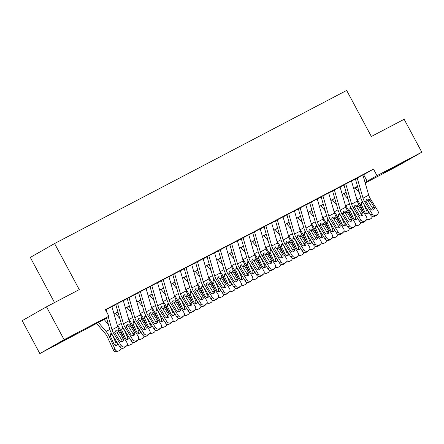 <?xml version="1.0" encoding="UTF-8"?>
<svg xmlns="http://www.w3.org/2000/svg" width="444" height="444" viewBox="0 0 444 444"><rect width="100%" height="100%" fill="white"/><g stroke="black" fill="none" stroke-linecap="round" stroke-linejoin="round"><path stroke-width="0.67" d="M71.928 335.936L77.073 333.355L71.989 336.269L56.543 344.366L71.928 335.936M399.95 163.969L405.095 161.388L400.011 164.302L384.565 172.4L399.95 163.969M54.523 302.586L30.309 257.426L54.579 243.551L346.664 90.426L371.356 136.48L404.162 119.286L421.8 152.181L397.524 166.056L365.212 183M357.703 186.935L355.367 188.162M106.577 318.12L39.838 353.574L64.114 339.699L108.897 316.222L99.056 321.85L106.521 317.932M64.114 339.699L46.476 306.804L22.2 320.679L39.838 353.574M111.866 306.499L105.467 309.829M123.271 300.516L115.518 304.628M134.682 294.533L126.923 298.646M146.093 288.556L138.334 292.663M157.503 282.573L149.745 286.685M168.909 276.59L161.155 280.702M180.32 270.607L172.561 274.719M191.73 264.63L183.971 268.737M203.141 258.647L195.382 262.759M214.546 252.664L206.793 256.776M225.957 246.681L218.198 250.793M237.368 240.704L229.609 244.811M248.779 234.721L241.02 238.833M260.184 228.738L252.431 232.85M271.595 222.76L263.836 226.867M283.006 216.777L275.247 220.884M294.416 210.795L286.658 214.907M305.822 204.812L298.068 208.924M317.232 198.834L309.474 202.941M328.643 192.851L320.884 196.958M340.054 186.869L332.295 190.981M351.459 180.886L343.706 184.998M362.926 175.086L373.487 169.081L105.367 309.646L108.897 316.222M111.916 306.676L115.817 304.634M123.327 300.693L127.228 298.651M134.732 294.716L138.633 292.668M146.143 288.733L150.044 286.685M157.553 282.75L161.455 280.708M168.964 276.767L172.866 274.725M180.375 270.79L184.271 268.742M191.78 264.807L195.682 262.759M203.191 258.824L207.093 256.782M214.602 252.841L218.504 250.799M226.013 246.864L229.909 244.816M237.418 240.881L241.32 238.833M248.829 234.898L252.73 232.856M260.24 228.915L264.141 226.873M271.65 222.938L275.546 220.89M283.056 216.955L286.957 214.913M294.466 210.972L298.368 208.93M305.877 204.995L309.779 202.947M317.288 199.012L321.184 196.964M328.693 193.029L332.595 190.987M340.104 187.046L344.006 185.004M351.515 181.069L355.416 179.021M362.87 174.908L355.111 179.015M46.476 306.804L79.276 289.605L54.579 243.551M373.487 169.081L377.017 175.658L421.8 152.181M365.04 182.406L377.017 175.658M114.03 313.997L117.932 311.954M125.441 308.014L129.343 305.971M136.852 302.037L140.748 299.989M148.257 296.054L152.159 294.006M159.668 290.071L163.57 288.028M171.079 284.088L174.98 282.045M182.49 278.111L186.386 276.063M193.895 272.128L197.796 270.08M205.306 266.145L209.207 264.102M216.716 260.162L220.618 258.119M228.127 254.184L232.023 252.137M239.532 248.202L243.434 246.154M250.943 242.219L254.845 240.176M262.354 236.236L266.256 234.193M273.765 230.258L277.661 228.21M285.17 224.276L289.072 222.233M296.581 218.293L300.483 216.25M307.992 212.315L311.893 210.267M319.403 206.332L323.299 204.284M330.808 200.349L334.709 198.307M342.219 194.367L346.12 192.324M353.629 188.389L357.531 186.341M357.587 186.53L353.685 188.578M346.176 192.513L342.274 194.555M334.765 198.496L330.863 200.538M323.354 204.473L319.452 206.521M311.949 210.456L308.047 212.504M300.538 216.439L296.636 218.481M289.127 222.422L285.226 224.464M277.716 228.399L273.815 230.447M266.311 234.382L262.41 236.43M254.9 240.365L250.999 242.407M243.49 246.348L239.588 248.39M232.079 252.325L228.177 254.373M220.674 258.308L216.772 260.351M209.263 264.291L205.361 266.333M197.852 270.268L193.95 272.316M186.441 276.251L182.54 278.299M175.03 282.234L171.134 284.277M163.625 288.217L159.723 290.259M152.214 294.194L148.313 296.242M140.804 300.177L136.902 302.225M129.393 306.16L125.497 308.203M117.987 312.143L114.086 314.186M355.294 188.078L357.642 186.735M363.647 174.703L367.177 181.285M362.865 174.875A5.228 2.642 62.3 0 1 362.898 174.986L368.72 195.16A7.465 3.774 -117.7 0 0 370.313 198.696L377.861 210.845A2.986 2.547 46.3 0 1 377.639 214.202A2.986 2.547 46.3 0 1 377.145 214.557L374.597 216.494L377.145 214.557M355.372 178.882L360.817 197.724A11.2 5.667 -117.7 0 0 363.198 203.03L370.751 215.179L372.155 213.836A2.986 2.547 46.3 0 0 376.001 215.157M357.159 177.866A5.228 2.642 62.3 0 1 357.192 177.977L363.02 198.152A7.465 3.774 -117.7 0 0 364.607 201.687L372.155 213.836M372.938 210.001A2.392 2.042 46.3 0 0 372.61 208.192L367.843 200.594L366.167 199.639M374.597 216.494A2.986 2.547 -133.7 0 1 370.751 215.179M377.639 214.202L376.235 215.54A2.986 2.547 -133.7 0 1 375.735 215.901M366.822 199.056L369.081 199.339L369.863 200.172L374.02 206.849A2.392 2.042 -133.7 0 1 373.842 209.535A2.392 2.042 -133.7 0 1 373.443 209.823A2.392 2.042 -133.7 0 1 370.368 208.763L365.834 201.043L366.916 199.012M356.876 199.622L357.076 199.861A11.2 5.667 62.3 0 1 360.167 204.762L363.542 212.143M355.089 187.84L359.435 192.94M368.803 212.049A2.392 2.048 -105.6 0 1 367.749 213.614A2.392 2.048 -105.6 0 1 367.404 213.753A2.392 2.048 -105.6 0 1 364.935 212.41L361.227 204.207L361.932 201.648M372.144 216.45A2.986 2.564 74.4 0 1 370.79 218.726L369.652 219.325A2.986 2.564 74.4 0 1 369.219 219.497L367.371 220.013A2.986 2.564 -105.6 0 1 366.35 220.058M366.905 218.881A2.986 2.564 74.4 0 0 369.219 219.497M366.405 213.742A2.392 2.048 74.4 0 0 366.738 211.011L367.948 210.672M363.625 203.713L366.738 211.011M363.458 203.829L362.798 202.93L361.311 202.42M351.454 180.858A5.228 2.642 62.3 0 1 351.487 180.969L357.315 201.138A7.465 3.774 -117.7 0 0 358.902 204.678L366.45 216.822A2.986 2.547 46.3 0 1 366.233 220.18A2.986 2.547 46.3 0 1 365.734 220.54L363.186 222.477L365.734 220.54M343.967 184.859L349.406 203.707A11.2 5.667 -117.7 0 0 351.792 209.013L359.34 221.156L360.744 219.813A2.986 2.547 46.3 0 0 364.591 221.134M345.748 183.849A5.228 2.642 62.3 0 1 345.782 183.96L351.609 204.129A7.465 3.774 -117.7 0 0 353.196 207.67L360.744 219.813M361.533 215.978A2.392 2.042 46.3 0 0 361.2 214.174L356.438 206.577L354.756 205.622M363.186 222.477A2.986 2.547 -133.7 0 1 359.34 221.156M366.233 220.18L364.824 221.523A2.986 2.547 -133.7 0 1 364.33 221.878M355.411 205.039L357.67 205.322L358.458 206.149L362.609 212.831A2.392 2.042 -133.7 0 1 362.432 215.518A2.392 2.042 -133.7 0 1 362.032 215.801A2.392 2.042 -133.7 0 1 358.957 214.746L354.423 207.026L355.505 204.995M340.043 186.841A5.228 2.642 62.3 0 1 340.076 186.952L345.904 207.12A7.465 3.774 -117.7 0 0 347.491 210.661L355.039 222.805A2.986 2.547 46.3 0 1 354.823 226.163A2.986 2.547 46.3 0 1 354.323 226.518L351.776 228.46L354.323 226.518M332.556 190.842L338.001 209.685A11.2 5.667 -117.7 0 0 340.382 214.99L347.93 227.139L349.339 225.796A2.986 2.547 46.3 0 0 353.185 227.117M334.338 189.832A5.228 2.642 62.3 0 1 334.371 189.943L340.198 210.112A7.465 3.774 -117.7 0 0 341.786 213.647L349.339 225.796M350.122 221.961A2.392 2.042 46.3 0 0 349.794 220.157L345.027 212.559L343.345 211.605M351.776 228.46A2.986 2.547 -133.7 0 1 347.93 227.139M354.823 226.163L353.418 227.506A2.986 2.547 -133.7 0 1 352.919 227.861M344 211.022L346.264 211.305L347.047 212.132L351.198 218.814A2.392 2.042 -133.7 0 1 351.021 221.501A2.392 2.042 -133.7 0 1 350.627 221.784A2.392 2.042 -133.7 0 1 347.547 220.729L343.018 213.003L344.1 210.972M328.632 192.818A5.228 2.642 62.3 0 1 328.665 192.935L334.493 213.103A7.465 3.774 -117.7 0 0 336.08 216.639L343.634 228.788A2.986 2.547 46.3 0 1 343.412 232.145A2.986 2.547 46.3 0 1 342.912 232.501L340.365 234.443L342.912 232.501M321.145 196.825L326.59 215.667A11.2 5.667 -117.7 0 0 328.971 220.973L336.519 233.122L337.928 231.779A2.986 2.547 46.3 0 0 341.775 233.1M322.927 195.81A5.228 2.642 62.3 0 1 322.96 195.921L328.788 216.095A7.465 3.774 -117.7 0 0 330.375 219.63L337.928 231.779M338.711 227.944A2.392 2.042 46.3 0 0 338.384 226.14L333.616 218.537L331.94 217.588M340.365 234.443A2.986 2.547 -133.7 0 1 336.519 233.122M343.412 232.145L342.008 233.489A2.986 2.547 -133.7 0 1 341.508 233.844M332.595 217.005L334.854 217.283L335.636 218.115L339.788 224.797A2.392 2.042 -133.7 0 1 339.616 227.478A2.392 2.042 -133.7 0 1 339.216 227.766A2.392 2.042 -133.7 0 1 336.136 226.712L331.607 218.986L332.689 216.955M317.227 198.801A5.228 2.642 62.3 0 1 317.26 198.912L323.082 219.086A7.465 3.774 -117.7 0 0 324.675 222.622L332.223 234.771A2.986 2.547 46.3 0 1 332.001 238.123A2.986 2.547 46.3 0 1 331.507 238.484L328.96 240.42L331.507 238.484M309.734 202.808L315.179 221.65A11.2 5.667 -117.7 0 0 317.56 226.956L325.113 239.1L326.518 237.762A2.986 2.547 46.3 0 0 330.364 239.083M311.522 201.792A5.228 2.642 62.3 0 1 311.555 201.903L317.382 222.078A7.465 3.774 -117.7 0 0 318.97 225.613L326.518 237.762M327.3 233.927A2.392 2.042 46.3 0 0 326.973 232.118L322.205 224.52L320.529 223.565M328.96 240.42A2.986 2.547 -133.7 0 1 325.113 239.1M332.001 238.123L330.597 239.466A2.986 2.547 -133.7 0 1 330.097 239.827M321.184 222.982L323.443 223.265L324.225 224.098L328.377 230.775A2.392 2.042 -133.7 0 1 328.205 233.461A2.392 2.042 -133.7 0 1 327.805 233.749A2.392 2.042 -133.7 0 1 324.731 232.689L320.196 224.969L321.278 222.938M345.465 205.6L345.671 205.844A11.2 5.667 62.3 0 1 348.762 210.745L352.131 218.126M343.678 193.817L348.024 198.923M357.398 218.032A2.392 2.048 -105.6 0 1 356.338 219.597A2.392 2.048 -105.6 0 1 355.994 219.736A2.392 2.048 -105.6 0 1 353.524 218.387L349.817 210.19L350.521 207.631M360.733 222.427A2.986 2.564 74.4 0 1 359.379 224.708L358.241 225.308A2.986 2.564 74.4 0 1 357.809 225.474L355.96 225.996A2.986 2.564 -105.6 0 1 354.945 226.035M355.494 224.858A2.986 2.564 74.4 0 0 357.809 225.474M354.995 219.725A2.392 2.048 74.4 0 0 355.328 216.994L356.543 216.655M352.214 209.696L355.328 216.994M352.048 209.812L351.387 208.913L349.9 208.403M334.055 211.583L334.26 211.821A11.2 5.667 62.3 0 1 337.351 216.722L340.72 224.109M332.273 199.8L336.619 204.9M345.987 224.009A2.392 2.048 -105.6 0 1 344.933 225.58A2.392 2.048 -105.6 0 1 344.588 225.713A2.392 2.048 -105.6 0 1 342.119 224.37L338.411 216.167L339.116 213.614M349.328 228.41A2.986 2.564 74.4 0 1 347.974 230.691L346.831 231.285A2.986 2.564 74.4 0 1 346.403 231.457L344.555 231.973A2.986 2.564 -105.6 0 1 343.534 232.018M344.083 230.841A2.986 2.564 74.4 0 0 346.403 231.457M343.589 225.707A2.392 2.048 74.4 0 0 343.917 222.977L345.132 222.633M340.803 215.679L343.917 222.977M340.637 215.795L339.976 214.896L338.489 214.385M322.644 217.566L322.849 217.804A11.2 5.667 62.3 0 1 325.94 222.705L329.315 230.086M320.862 205.783L325.208 210.883M334.576 229.992A2.392 2.048 -105.6 0 1 333.522 231.557A2.392 2.048 -105.6 0 1 333.178 231.696A2.392 2.048 -105.6 0 1 330.708 230.353L327 222.15L327.705 219.597M337.917 234.393A2.986 2.564 74.4 0 1 336.563 236.669L335.42 237.268A2.986 2.564 74.4 0 1 334.992 237.44L333.144 237.956A2.986 2.564 -105.6 0 1 332.123 238.001M332.673 236.824A2.986 2.564 74.4 0 0 334.992 237.44M332.179 231.685A2.392 2.048 74.4 0 0 332.512 228.954L333.721 228.616M329.398 221.656L332.512 228.954M329.232 221.778L328.571 220.879L327.084 220.363M311.238 223.543L311.438 223.787A11.2 5.667 62.3 0 1 314.53 228.688L317.904 236.069M309.451 211.766L313.797 216.866M323.165 235.975A2.392 2.048 -105.6 0 1 322.111 237.54A2.392 2.048 -105.6 0 1 321.767 237.679A2.392 2.048 -105.6 0 1 319.297 236.336L315.59 228.133L316.295 225.574M326.507 240.371A2.986 2.564 74.4 0 1 325.152 242.652L324.015 243.251A2.986 2.564 74.4 0 1 323.582 243.423L321.734 243.939A2.986 2.564 -105.6 0 1 320.712 243.984M321.267 242.801A2.986 2.564 74.4 0 0 323.582 243.423M320.768 237.668A2.392 2.048 74.4 0 0 321.101 234.937L322.311 234.599M317.987 227.639L321.101 234.937M317.821 227.755L317.16 226.856L315.673 226.346M305.816 204.784A5.228 2.642 62.3 0 1 305.849 204.895L311.677 225.064A7.465 3.774 -117.7 0 0 313.264 228.605L320.812 240.748A2.986 2.547 46.3 0 1 320.596 244.106A2.986 2.547 46.3 0 1 320.096 244.466L317.549 246.403L320.096 244.466M298.329 208.785L303.768 227.633A11.2 5.667 -117.7 0 0 306.155 232.939L313.703 245.082L315.107 243.739A2.986 2.547 46.3 0 0 318.953 245.06M300.111 207.775A5.228 2.642 62.3 0 1 300.144 207.886L305.971 228.055A7.465 3.774 -117.7 0 0 307.559 231.596L315.107 243.739M315.895 239.904A2.392 2.042 46.3 0 0 315.562 238.101L310.8 230.503L309.118 229.548M317.549 246.403A2.986 2.547 -133.7 0 1 313.703 245.082M320.596 244.106L319.186 245.449A2.986 2.547 -133.7 0 1 318.692 245.804M309.773 228.965L312.032 229.248L312.815 230.075L316.972 236.757A2.392 2.042 -133.7 0 1 316.794 239.444A2.392 2.042 -133.7 0 1 316.394 239.727A2.392 2.042 -133.7 0 1 313.32 238.672L308.785 230.952L309.868 228.921M299.828 229.526L300.033 229.77A11.2 5.667 62.3 0 1 303.124 234.671L306.493 242.052M298.041 217.743L302.386 222.849M311.76 241.952A2.392 2.048 -105.6 0 1 310.7 243.523A2.392 2.048 -105.6 0 1 310.356 243.662A2.392 2.048 -105.6 0 1 307.886 242.313L304.179 234.116L304.884 231.557M315.096 246.353A2.986 2.564 74.4 0 1 313.742 248.634L312.604 249.234A2.986 2.564 74.4 0 1 312.171 249.4L310.323 249.922A2.986 2.564 -105.6 0 1 309.307 249.961M309.856 248.784A2.986 2.564 74.4 0 0 312.171 249.4M309.357 243.651A2.392 2.048 74.4 0 0 309.69 240.92L310.905 240.581M306.576 233.622L309.69 240.92M306.41 233.738L305.75 232.839L304.262 232.329M294.405 210.767A5.228 2.642 62.3 0 1 294.439 210.878L300.266 231.047A7.465 3.774 -117.7 0 0 301.853 234.587L309.401 246.731A2.986 2.547 46.3 0 1 309.185 250.089A2.986 2.547 46.3 0 1 308.685 250.444L306.138 252.386L308.685 250.444M286.918 214.768L292.363 233.611A11.2 5.667 -117.7 0 0 294.744 238.916L302.292 251.065L303.702 249.722A2.986 2.547 46.3 0 0 307.548 251.043M288.7 213.758A5.228 2.642 62.3 0 1 288.733 213.869L294.561 234.038A7.465 3.774 -117.7 0 0 296.148 237.573L303.702 249.722M304.484 245.887A2.392 2.042 46.3 0 0 304.157 244.083L299.389 236.48L297.708 235.531M306.138 252.386A2.986 2.547 -133.7 0 1 302.292 251.065M309.185 250.089L307.781 251.432A2.986 2.547 -133.7 0 1 307.281 251.787M298.362 234.948L300.627 235.231L301.409 236.058L305.561 242.74A2.392 2.042 -133.7 0 1 305.383 245.427A2.392 2.042 -133.7 0 1 304.989 245.71A2.392 2.042 -133.7 0 1 301.909 244.655L297.38 236.93L298.462 234.898M288.417 235.509L288.622 235.747A11.2 5.667 62.3 0 1 291.714 240.648L295.082 248.035M286.635 223.726L290.981 228.827M300.349 247.935A2.392 2.048 -105.6 0 1 299.295 249.506A2.392 2.048 -105.6 0 1 298.951 249.639A2.392 2.048 -105.6 0 1 296.481 248.296L292.774 240.093L293.478 237.54M303.69 252.336A2.986 2.564 74.4 0 1 302.336 254.617L301.193 255.211A2.986 2.564 74.4 0 1 300.766 255.383L298.912 255.899A2.986 2.564 -105.6 0 1 297.896 255.944M298.446 254.767A2.986 2.564 74.4 0 0 300.766 255.383M297.952 249.633A2.392 2.048 74.4 0 0 298.279 246.903L299.495 246.559M295.166 239.605L298.279 246.903M294.999 239.721L294.339 238.822L292.851 238.311M282.995 216.744A5.228 2.642 62.3 0 1 283.028 216.855L288.855 237.029A7.465 3.774 -117.7 0 0 290.443 240.565L297.996 252.714A2.986 2.547 46.3 0 1 297.774 256.071A2.986 2.547 46.3 0 1 297.275 256.427L294.727 258.369L297.275 256.427M275.508 220.751L280.952 239.594A11.2 5.667 -117.7 0 0 283.333 244.899L290.881 257.048L292.291 255.705A2.986 2.547 46.3 0 0 296.137 257.026M277.289 219.736A5.228 2.642 62.3 0 1 277.322 219.847L283.15 240.021A7.465 3.774 -117.7 0 0 284.737 243.556L292.291 255.705M293.073 251.87A2.392 2.042 46.3 0 0 292.746 250.061L287.978 242.463L286.302 241.514M294.727 258.369A2.986 2.547 -133.7 0 1 290.881 257.048M297.774 256.071L296.37 257.415A2.986 2.547 -133.7 0 1 295.871 257.77M286.957 240.931L289.216 241.209L289.999 242.041L294.15 248.723A2.392 2.042 -133.7 0 1 293.978 251.404A2.392 2.042 -133.7 0 1 293.578 251.693A2.392 2.042 -133.7 0 1 290.498 250.632L285.969 242.912L287.052 240.881M277.006 241.492L277.211 241.73A11.2 5.667 62.3 0 1 280.303 246.631L283.677 254.012M275.225 229.709L279.57 234.809M288.939 253.918A2.392 2.048 -105.6 0 1 287.884 255.483A2.392 2.048 -105.6 0 1 287.54 255.622A2.392 2.048 -105.6 0 1 285.07 254.279L281.363 246.076L282.068 243.523M292.28 258.319A2.986 2.564 74.4 0 1 290.925 260.595L289.782 261.194A2.986 2.564 74.4 0 1 289.355 261.366L287.507 261.882A2.986 2.564 -105.6 0 1 286.485 261.927M287.035 260.75A2.986 2.564 74.4 0 0 289.355 261.366M286.541 255.611A2.392 2.048 74.4 0 0 286.874 252.88L288.084 252.542M283.76 245.582L286.874 252.88M283.594 245.704L282.933 244.805L281.446 244.289M271.589 222.727A5.228 2.642 62.3 0 1 271.623 222.838L277.445 243.012A7.465 3.774 -117.7 0 0 279.037 246.548L286.585 258.697A2.986 2.547 46.3 0 1 286.363 262.049A2.986 2.547 46.3 0 1 285.869 262.41L283.322 264.347L285.869 262.41M264.097 226.729L269.541 245.576A11.2 5.667 -117.7 0 0 271.922 250.882L279.476 263.026L280.88 261.688A2.986 2.547 46.3 0 0 284.726 263.009M265.884 225.719A5.228 2.642 62.3 0 1 265.917 225.829L271.739 246.004A7.465 3.774 -117.7 0 0 273.332 249.539L280.88 261.688M281.663 257.847A2.392 2.042 46.3 0 0 281.335 256.044L276.84 248.807L274.892 247.491M283.322 264.347A2.986 2.547 -133.7 0 1 279.476 263.026M286.363 262.049L284.959 263.392A2.986 2.547 -133.7 0 1 284.46 263.753M275.546 246.908L277.805 247.191L278.588 248.024L282.739 254.701A2.392 2.042 -133.7 0 1 282.567 257.387A2.392 2.042 -133.7 0 1 282.168 257.675A2.392 2.042 -133.7 0 1 279.093 256.615L274.559 248.895L275.641 246.864M265.595 247.469L265.801 247.713A11.2 5.667 62.3 0 1 268.892 252.614L272.266 259.995M263.814 235.692L268.159 240.792M277.528 259.901A2.392 2.048 -105.6 0 1 276.473 261.466A2.392 2.048 -105.6 0 1 276.129 261.605A2.392 2.048 -105.6 0 1 273.659 260.262L269.952 252.059L270.657 249.5M280.869 264.297A2.986 2.564 74.4 0 1 279.515 266.578L278.371 267.177A2.986 2.564 74.4 0 1 277.944 267.349L276.096 267.865A2.986 2.564 -105.6 0 1 275.075 267.91M275.624 266.727A2.986 2.564 74.4 0 0 277.944 267.349M275.13 261.594A2.392 2.048 74.4 0 0 275.463 258.863L276.673 258.525M272.35 251.565L275.463 258.863M272.183 251.681L271.523 250.782L270.035 250.272M260.178 228.71A5.228 2.642 62.3 0 1 260.212 228.821L266.039 248.99A7.465 3.774 -117.7 0 0 267.627 252.531L275.175 264.674A2.986 2.547 46.3 0 1 274.958 268.032A2.986 2.547 46.3 0 1 274.459 268.387L271.911 270.329L274.459 268.387M252.692 232.712L258.131 251.554A11.2 5.667 -117.7 0 0 260.517 256.865L268.065 269.009L269.469 267.665A2.986 2.547 46.3 0 0 273.315 268.986M254.473 231.701A5.228 2.642 62.3 0 1 254.506 231.812L260.334 251.981A7.465 3.774 -117.7 0 0 261.921 255.522L269.469 267.665M270.252 263.83A2.392 2.042 46.3 0 0 269.924 262.027L265.162 254.429L263.481 253.474M271.911 270.329A2.986 2.547 -133.7 0 1 268.065 269.009M274.958 268.032L273.548 269.375A2.986 2.547 -133.7 0 1 273.054 269.73M264.136 252.891L266.394 253.174L267.177 254.001L271.334 260.684A2.392 2.042 -133.7 0 1 271.156 263.37A2.392 2.042 -133.7 0 1 270.757 263.653A2.392 2.042 -133.7 0 1 267.682 262.598L263.148 254.878L264.23 252.847M254.19 253.452L254.395 253.696A11.2 5.667 62.3 0 1 257.487 258.597L260.856 265.978M252.403 241.669L256.749 246.775M266.117 265.878A2.392 2.048 -105.6 0 1 265.062 267.449A2.392 2.048 -105.6 0 1 264.718 267.588A2.392 2.048 -105.6 0 1 262.249 266.239L258.541 258.042L259.246 255.483M269.458 270.279A2.986 2.564 74.4 0 1 268.104 272.561L266.966 273.16A2.986 2.564 74.4 0 1 266.533 273.326L264.685 273.848A2.986 2.564 -105.6 0 1 263.669 273.887M264.219 272.71A2.986 2.564 74.4 0 0 266.533 273.326M263.719 267.577A2.392 2.048 74.4 0 0 264.052 264.846L265.262 264.507M260.939 257.548L264.052 264.846M260.772 257.664L260.112 256.765L258.624 256.255M248.768 234.693A5.228 2.642 62.3 0 1 248.801 234.804L254.628 254.973A7.465 3.774 -117.7 0 0 256.216 258.513L263.764 270.657A2.986 2.547 46.3 0 1 263.547 274.015A2.986 2.547 46.3 0 1 263.048 274.37L260.5 276.312L263.048 274.37M241.281 238.694L246.725 257.537A11.2 5.667 -117.7 0 0 249.106 262.842L256.654 274.991L258.058 273.648A2.986 2.547 46.3 0 0 261.91 274.969M243.062 237.679A5.228 2.642 62.3 0 1 243.096 237.795L248.923 257.964A7.465 3.774 -117.7 0 0 250.51 261.499L258.058 273.648M258.846 269.813A2.392 2.042 46.3 0 0 258.519 268.01L253.752 260.406L252.07 259.457M260.5 276.312A2.986 2.547 -133.7 0 1 256.654 274.991M263.547 274.015L262.138 275.358A2.986 2.547 -133.7 0 1 261.644 275.713M252.725 258.874L254.989 259.157L255.772 259.984L259.923 266.666A2.392 2.042 -133.7 0 1 259.746 269.353A2.392 2.042 -133.7 0 1 259.352 269.636A2.392 2.042 -133.7 0 1 256.271 268.581L251.742 260.856L252.825 258.824M242.779 259.435L242.985 259.673A11.2 5.667 62.3 0 1 246.076 264.574L249.445 271.961M240.998 247.652L245.343 252.753M254.712 271.861A2.392 2.048 -105.6 0 1 253.657 273.432A2.392 2.048 -105.6 0 1 253.313 273.565A2.392 2.048 -105.6 0 1 250.838 272.222L247.136 264.019L247.841 261.466M258.047 276.262A2.986 2.564 74.4 0 1 256.699 278.543L255.555 279.137A2.986 2.564 74.4 0 1 255.122 279.309L253.274 279.825A2.986 2.564 -105.6 0 1 252.259 279.87M252.808 278.693A2.986 2.564 74.4 0 0 255.122 279.309M252.309 273.56A2.392 2.048 74.4 0 0 252.642 270.829L253.857 270.485M249.528 263.531L252.642 270.829M249.362 263.647L248.701 262.748L247.214 262.238M237.357 240.67A5.228 2.642 62.3 0 1 237.39 240.781L243.218 260.955A7.465 3.774 -117.7 0 0 244.805 264.491L252.359 276.64A2.986 2.547 46.3 0 1 252.137 279.998A2.986 2.547 46.3 0 1 251.637 280.353L249.09 282.295L251.637 280.353M229.87 244.677L235.314 263.52A11.2 5.667 -117.7 0 0 237.695 268.825L245.243 280.974L246.653 279.631A2.986 2.547 46.3 0 0 250.499 280.952M231.651 243.662A5.228 2.642 62.3 0 1 231.685 243.773L237.512 263.947A7.465 3.774 -117.7 0 0 239.1 267.482L246.653 279.631M247.436 275.796A2.392 2.042 46.3 0 0 247.108 273.987L242.341 266.389L240.665 265.44M249.09 282.295A2.986 2.547 -133.7 0 1 245.243 280.974M252.137 279.998L250.732 281.341A2.986 2.547 -133.7 0 1 250.233 281.696M241.32 264.852L243.578 265.135L244.361 265.967L248.512 272.649A2.392 2.042 -133.7 0 1 248.34 275.33A2.392 2.042 -133.7 0 1 247.941 275.619A2.392 2.042 -133.7 0 1 244.86 274.559L240.332 266.838L241.414 264.807M231.368 265.418L231.574 265.656A11.2 5.667 62.3 0 1 234.665 270.557L238.04 277.938M229.587 253.635L233.933 258.735M243.301 277.844A2.392 2.048 -105.6 0 1 242.246 279.409A2.392 2.048 -105.6 0 1 241.902 279.548A2.392 2.048 -105.6 0 1 239.433 278.205L235.725 270.002L236.43 267.449M246.642 282.245A2.986 2.564 74.4 0 1 245.288 284.521L244.145 285.12A2.986 2.564 74.4 0 1 243.717 285.292L241.869 285.808A2.986 2.564 -105.6 0 1 240.848 285.853M241.397 284.676A2.986 2.564 74.4 0 0 243.717 285.292M240.903 279.537A2.392 2.048 74.4 0 0 241.236 276.806L242.446 276.468M238.123 269.508L241.236 276.806M237.956 269.63L237.29 268.731L235.808 268.215M225.952 246.653A5.228 2.642 62.3 0 1 225.979 246.764L231.807 266.938A7.465 3.774 -117.7 0 0 233.394 270.474L240.948 282.623A2.986 2.547 46.3 0 1 240.726 285.975A2.986 2.547 46.3 0 1 240.232 286.336L237.684 288.273L240.232 286.336M218.459 250.655L223.904 269.502A11.2 5.667 -117.7 0 0 226.285 274.808L233.838 286.952L235.242 285.614A2.986 2.547 46.3 0 0 239.088 286.929M220.246 249.645A5.228 2.642 62.3 0 1 220.28 249.756L226.101 269.924A7.465 3.774 -117.7 0 0 227.694 273.465L235.242 285.614M236.025 281.774A2.392 2.042 46.3 0 0 235.697 279.97L231.202 272.733L229.254 271.417M237.684 288.273A2.986 2.547 -133.7 0 1 233.838 286.952M240.726 285.975L239.322 287.318A2.986 2.547 -133.7 0 1 238.822 287.679M229.909 270.834L232.168 271.118L232.95 271.944L237.102 278.627A2.392 2.042 -133.7 0 1 236.93 281.313A2.392 2.042 -133.7 0 1 236.53 281.601A2.392 2.042 -133.7 0 1 233.455 280.541L228.921 272.821L230.003 270.79M219.958 271.395L220.163 271.639A11.2 5.667 62.3 0 1 223.254 276.54L226.629 283.921M218.176 259.618L222.522 264.718M231.89 283.827A2.392 2.048 -105.6 0 1 230.836 285.392A2.392 2.048 -105.6 0 1 230.492 285.531A2.392 2.048 -105.6 0 1 228.022 284.188L224.314 275.985L225.019 273.426M235.231 288.223A2.986 2.564 74.4 0 1 233.877 290.504L232.734 291.103A2.986 2.564 74.4 0 1 232.306 291.275L230.458 291.791A2.986 2.564 -105.6 0 1 229.437 291.836M229.986 290.654A2.986 2.564 74.4 0 0 232.306 291.275M229.493 285.52A2.392 2.048 74.4 0 0 229.826 282.789L231.035 282.451M226.712 275.491L229.826 282.789M226.545 275.607L225.885 274.708L224.398 274.198M208.552 277.378L208.758 277.622A11.2 5.667 62.3 0 1 211.849 282.523L215.218 289.904M206.765 265.595L211.111 270.701M220.479 289.804A2.392 2.048 -105.6 0 1 219.425 291.375A2.392 2.048 -105.6 0 1 219.081 291.508A2.392 2.048 -105.6 0 1 216.611 290.165L212.904 281.968L213.608 279.409M223.82 294.206A2.986 2.564 74.4 0 1 222.466 296.487L221.328 297.086A2.986 2.564 74.4 0 1 220.896 297.252L219.047 297.774A2.986 2.564 -105.6 0 1 218.032 297.813M218.581 296.636A2.986 2.564 74.4 0 0 220.896 297.252M218.082 291.503A2.392 2.048 74.4 0 0 218.415 288.772L219.625 288.434M215.301 281.474L218.415 288.772M215.135 281.59L214.474 280.691L212.987 280.181M197.142 283.361L197.347 283.599A11.2 5.667 62.3 0 1 200.438 288.5L203.807 295.887M195.36 271.578L199.706 276.679M209.074 295.787A2.392 2.048 -105.6 0 1 208.014 297.358A2.392 2.048 -105.6 0 1 207.67 297.491A2.392 2.048 -105.6 0 1 205.2 296.148L201.498 287.945L202.203 285.392M212.41 300.188A2.986 2.564 74.4 0 1 211.061 302.469L209.918 303.063A2.986 2.564 74.4 0 1 209.485 303.235L207.637 303.752A2.986 2.564 -105.6 0 1 206.621 303.796M207.17 302.619A2.986 2.564 74.4 0 0 209.485 303.235M206.671 297.486A2.392 2.048 74.4 0 0 207.004 294.755L208.219 294.411M203.89 287.457L207.004 294.755M203.724 287.573L203.063 286.674L201.576 286.164M214.541 252.636A5.228 2.642 62.3 0 1 214.574 252.747L220.402 272.916A7.465 3.774 -117.7 0 0 221.989 276.457L229.537 288.6A2.986 2.547 46.3 0 1 229.32 291.958A2.986 2.547 46.3 0 1 228.821 292.313L226.274 294.255L228.821 292.313M207.054 256.638L212.493 275.48A11.2 5.667 -117.7 0 0 214.874 280.791L222.427 292.935L223.832 291.591A2.986 2.547 46.3 0 0 227.678 292.912M208.835 255.627A5.228 2.642 62.3 0 1 208.869 255.738L214.696 275.907A7.465 3.774 -117.7 0 0 216.284 279.448L223.832 291.591M224.614 287.756A2.392 2.042 46.3 0 0 224.287 285.953L219.525 278.355L217.843 277.4M226.274 294.255A2.986 2.547 -133.7 0 1 222.427 292.935M229.32 291.958L227.911 293.301A2.986 2.547 -133.7 0 1 227.411 293.656M218.498 276.817L220.757 277.1L221.539 277.927L225.696 284.61A2.392 2.042 -133.7 0 1 225.519 287.296A2.392 2.042 -133.7 0 1 225.119 287.579A2.392 2.042 -133.7 0 1 222.044 286.524L217.51 278.804L218.592 276.773M203.13 258.619A5.228 2.642 62.3 0 1 203.163 258.73L208.991 278.899A7.465 3.774 -117.7 0 0 210.578 282.434L218.126 294.583A2.986 2.547 46.3 0 1 217.91 297.941A2.986 2.547 46.3 0 1 217.41 298.296L214.863 300.238L217.41 298.296M195.643 262.62L201.088 281.463A11.2 5.667 -117.7 0 0 203.469 286.769L211.017 298.917L212.421 297.574A2.986 2.547 46.3 0 0 216.272 298.895M197.425 261.605A5.228 2.642 62.3 0 1 197.458 261.721L203.285 281.89A7.465 3.774 -117.7 0 0 204.873 285.425L212.421 297.574M213.209 293.739A2.392 2.042 46.3 0 0 212.881 291.936L208.114 284.332L206.432 283.383M214.863 300.238A2.986 2.547 -133.7 0 1 211.017 298.917M217.91 297.941L216.5 299.284A2.986 2.547 -133.7 0 1 216.006 299.639M207.087 282.8L209.352 283.083L210.134 283.91L214.286 290.592A2.392 2.042 -133.7 0 1 214.108 293.279A2.392 2.042 -133.7 0 1 213.714 293.562A2.392 2.042 -133.7 0 1 210.634 292.507L206.105 284.782L207.187 282.75M191.719 264.596A5.228 2.642 62.3 0 1 191.753 264.707L197.58 284.882A7.465 3.774 -117.7 0 0 199.167 288.417L206.721 300.566A2.986 2.547 46.3 0 1 206.499 303.924A2.986 2.547 46.3 0 1 205.999 304.279L203.452 306.221L205.999 304.279M184.232 268.603L189.677 287.446A11.2 5.667 -117.7 0 0 192.058 292.751L199.606 304.9L201.015 303.557A2.986 2.547 46.3 0 0 204.862 304.878M186.014 267.588A5.228 2.642 62.3 0 1 186.047 267.699L191.875 287.873A7.465 3.774 -117.7 0 0 193.462 291.408L201.015 303.557M201.798 299.722A2.392 2.042 46.3 0 0 201.471 297.913L196.703 290.315L195.027 289.366M203.452 306.221A2.986 2.547 -133.7 0 1 199.606 304.9M206.499 303.924L205.095 305.267A2.986 2.547 -133.7 0 1 204.595 305.622M195.682 288.778L197.941 289.061L198.723 289.893L202.875 296.575A2.392 2.042 -133.7 0 1 202.703 299.256A2.392 2.042 -133.7 0 1 202.303 299.545A2.392 2.042 -133.7 0 1 199.223 298.485L194.694 290.764L195.776 288.733M185.731 289.344L185.936 289.582A11.2 5.667 62.3 0 1 189.027 294.483L192.402 301.865M183.949 277.561L188.295 282.662M197.663 301.77A2.392 2.048 -105.6 0 1 196.609 303.335A2.392 2.048 -105.6 0 1 196.265 303.474A2.392 2.048 -105.6 0 1 193.795 302.131L190.088 293.928L190.792 291.375M201.004 306.171A2.986 2.564 74.4 0 1 199.65 308.447L198.507 309.046A2.986 2.564 74.4 0 1 198.079 309.218L196.231 309.734A2.986 2.564 -105.6 0 1 195.21 309.779M195.76 308.602A2.986 2.564 74.4 0 0 198.079 309.218M195.266 303.463A2.392 2.048 74.4 0 0 195.599 300.732L196.809 300.394M192.485 293.434L195.599 300.732M192.319 293.556L191.653 292.657L190.171 292.141M180.314 270.579A5.228 2.642 62.3 0 1 180.342 270.69L186.169 290.864A7.465 3.774 -117.7 0 0 187.757 294.4L195.31 306.549A2.986 2.547 46.3 0 1 195.088 309.901A2.986 2.547 46.3 0 1 194.594 310.262L192.047 312.199L194.594 310.262M172.821 274.581L178.266 293.429A11.2 5.667 -117.7 0 0 180.647 298.734L188.201 310.878L189.605 309.535A2.986 2.547 46.3 0 0 193.451 310.856M174.609 273.571A5.228 2.642 62.3 0 1 174.642 273.682L180.464 293.85A7.465 3.774 -117.7 0 0 182.057 297.391L189.605 309.535M190.387 305.7A2.392 2.042 46.3 0 0 190.06 303.896L185.564 296.659L183.616 295.343M192.047 312.199A2.986 2.547 -133.7 0 1 188.201 310.878M195.088 309.901L193.684 311.244A2.986 2.547 -133.7 0 1 193.184 311.605M184.271 294.761L186.53 295.044L187.313 295.871L191.464 302.553A2.392 2.042 -133.7 0 1 191.292 305.239A2.392 2.042 -133.7 0 1 190.892 305.528A2.392 2.042 -133.7 0 1 187.818 304.467L183.283 296.747L184.365 294.716M174.32 295.321L174.525 295.565A11.2 5.667 62.3 0 1 177.617 300.466L180.991 307.847M172.538 283.544L176.884 288.644M186.252 307.753A2.392 2.048 -105.6 0 1 185.198 309.318A2.392 2.048 -105.6 0 1 184.854 309.457A2.392 2.048 -105.6 0 1 182.384 308.114L178.677 299.911L179.382 297.352M189.594 312.149A2.986 2.564 74.4 0 1 188.239 314.43L187.096 315.029A2.986 2.564 74.4 0 1 186.669 315.201L184.821 315.717A2.986 2.564 -105.6 0 1 183.799 315.762M184.349 314.58A2.986 2.564 74.4 0 0 186.669 315.201M183.855 309.446A2.392 2.048 74.4 0 0 184.188 306.715L185.398 306.377M181.074 299.417L184.188 306.715M180.908 299.534L180.247 298.634L178.76 298.124M168.903 276.562A5.228 2.642 62.3 0 1 168.936 276.673L174.764 296.842A7.465 3.774 -117.7 0 0 176.351 300.383L183.899 312.526A2.986 2.547 46.3 0 1 183.683 315.884A2.986 2.547 46.3 0 1 183.183 316.239L180.636 318.182L183.183 316.239M161.416 280.564L166.855 299.406A11.2 5.667 -117.7 0 0 169.236 304.712L176.79 316.861L178.194 315.518A2.986 2.547 46.3 0 0 182.04 316.838M163.198 279.554A5.228 2.642 62.3 0 1 163.231 279.665L169.059 299.833A7.465 3.774 -117.7 0 0 170.646 303.374L178.194 315.518M178.976 311.682A2.392 2.042 46.3 0 0 178.649 309.879L173.887 302.281L172.205 301.326M180.636 318.182A2.986 2.547 -133.7 0 1 176.79 316.861M183.683 315.884L182.273 317.227A2.986 2.547 -133.7 0 1 181.774 317.582M172.86 300.743L175.119 301.026L175.902 301.853L180.059 308.536A2.392 2.042 -133.7 0 1 179.881 311.222A2.392 2.042 -133.7 0 1 179.481 311.505A2.392 2.042 -133.7 0 1 176.407 310.45L171.872 302.725L172.955 300.693M162.915 301.304L163.12 301.543A11.2 5.667 62.3 0 1 166.211 306.449L169.58 313.83M161.128 289.521L165.473 294.627M174.842 313.73A2.392 2.048 -105.6 0 1 173.787 315.301A2.392 2.048 -105.6 0 1 173.443 315.434A2.392 2.048 -105.6 0 1 170.973 314.091L167.266 305.894L167.971 303.335M178.183 318.132A2.986 2.564 74.4 0 1 176.829 320.413L175.691 321.006A2.986 2.564 74.4 0 1 175.258 321.179L173.41 321.7A2.986 2.564 -105.6 0 1 172.394 321.739M172.944 320.562A2.986 2.564 74.4 0 0 175.258 321.179M172.444 315.429A2.392 2.048 74.4 0 0 172.777 312.698L173.987 312.36M169.663 305.4L172.777 312.698M169.497 305.516L168.837 304.617L167.349 304.107M157.492 282.545A5.228 2.642 62.3 0 1 157.526 282.656L163.353 302.825A7.465 3.774 -117.7 0 0 164.94 306.36L172.488 318.509A2.986 2.547 46.3 0 1 172.272 321.867A2.986 2.547 46.3 0 1 171.773 322.222L169.225 324.164L171.773 322.222M150.005 286.546L155.45 305.389A11.2 5.667 -117.7 0 0 157.831 310.695L165.379 322.844L166.783 321.5A2.986 2.547 46.3 0 0 170.629 322.821M151.787 285.531A5.228 2.642 62.3 0 1 151.82 285.642L157.648 305.816A7.465 3.774 -117.7 0 0 159.235 309.351L166.783 321.5M167.571 317.665A2.392 2.042 46.3 0 0 167.244 315.862L162.476 308.258L160.795 307.309M169.225 324.164A2.986 2.547 -133.7 0 1 165.379 322.844M172.272 321.867L170.862 323.21A2.986 2.547 -133.7 0 1 170.368 323.565M161.45 306.726L163.708 307.009L164.496 307.836L168.648 314.519A2.392 2.042 -133.7 0 1 168.47 317.205A2.392 2.042 -133.7 0 1 168.071 317.488A2.392 2.042 -133.7 0 1 164.996 316.433L160.462 308.708L161.549 306.676M151.504 307.287L151.709 307.526A11.2 5.667 62.3 0 1 154.801 312.426L158.169 319.808M149.722 295.504L154.068 300.605M163.436 319.713A2.392 2.048 -105.6 0 1 162.376 321.284A2.392 2.048 -105.6 0 1 162.032 321.417A2.392 2.048 -105.6 0 1 159.562 320.074L155.861 311.871L156.566 309.318M166.772 324.114A2.986 2.564 74.4 0 1 165.418 326.39L164.28 326.989A2.986 2.564 74.4 0 1 163.847 327.161L161.999 327.678A2.986 2.564 -105.6 0 1 160.983 327.722M161.533 326.545A2.986 2.564 74.4 0 0 163.847 327.161M161.033 321.412A2.392 2.048 74.4 0 0 161.366 318.675L162.582 318.337M158.253 311.383L161.366 318.675M158.086 311.499L157.426 310.6L155.938 310.09M146.082 288.522A5.228 2.642 62.3 0 1 146.115 288.633L151.942 308.808A7.465 3.774 -117.7 0 0 153.53 312.343L161.083 324.492A2.986 2.547 46.3 0 1 160.861 327.85A2.986 2.547 46.3 0 1 160.362 328.205L157.814 330.147L160.362 328.205M138.595 292.529L144.039 311.372A11.2 5.667 -117.7 0 0 146.42 316.677L153.968 328.826L155.378 327.483A2.986 2.547 46.3 0 0 159.224 328.804M140.376 291.514A5.228 2.642 62.3 0 1 140.409 291.625L146.237 311.799A7.465 3.774 -117.7 0 0 147.824 315.334L155.378 327.483M156.16 323.648A2.392 2.042 46.3 0 0 155.833 321.839L151.065 314.241L149.389 313.286M157.814 330.147A2.986 2.547 -133.7 0 1 153.968 328.826M160.861 327.85L159.457 329.187A2.986 2.547 -133.7 0 1 158.958 329.548M150.044 312.704L152.303 312.987L153.086 313.819L157.237 320.496A2.392 2.042 -133.7 0 1 157.059 323.182A2.392 2.042 -133.7 0 1 156.665 323.471A2.392 2.042 -133.7 0 1 153.585 322.411L149.056 314.691L150.139 312.659M140.093 313.27L140.298 313.508A11.2 5.667 62.3 0 1 143.39 318.409L146.764 325.791M138.312 301.487L142.657 306.588M152.026 325.696A2.392 2.048 -105.6 0 1 150.971 327.261A2.392 2.048 -105.6 0 1 150.627 327.4A2.392 2.048 -105.6 0 1 148.157 326.057L144.45 317.854L145.155 315.301M155.367 330.097A2.986 2.564 74.4 0 1 154.013 332.373L152.869 332.972A2.986 2.564 74.4 0 1 152.442 333.144L150.594 333.66A2.986 2.564 -105.6 0 1 149.573 333.705M150.122 332.528A2.986 2.564 74.4 0 0 152.442 333.144M149.628 327.389A2.392 2.048 74.4 0 0 149.955 324.658L151.171 324.32M146.847 317.36L149.955 324.658M146.681 317.477L146.015 316.578L144.533 316.067M134.671 294.505A5.228 2.642 62.3 0 1 134.704 294.616L140.532 314.79A7.465 3.774 -117.7 0 0 142.119 318.326L149.672 330.475A2.986 2.547 46.3 0 1 149.45 333.827A2.986 2.547 46.3 0 1 148.956 334.188L146.409 336.125L148.956 334.188M127.184 298.507L132.628 317.355A11.2 5.667 -117.7 0 0 135.009 322.66L142.563 334.804L143.967 333.461A2.986 2.547 46.3 0 0 147.813 334.782M128.971 297.497A5.228 2.642 62.3 0 1 129.004 297.608L134.826 317.776A7.465 3.774 -117.7 0 0 136.419 321.317L143.967 333.461M144.75 329.626A2.392 2.042 46.3 0 0 144.422 327.822L139.927 320.585L137.979 319.269M146.409 336.125A2.986 2.547 -133.7 0 1 142.563 334.804M149.45 333.827L148.046 335.17A2.986 2.547 -133.7 0 1 147.547 335.531M138.633 318.687L140.892 318.97L141.675 319.797L145.826 326.479A2.392 2.042 -133.7 0 1 145.654 329.165A2.392 2.042 -133.7 0 1 145.255 329.448A2.392 2.042 -133.7 0 1 142.18 328.394L137.646 320.673L138.728 318.642M128.682 319.247L128.888 319.491A11.2 5.667 62.3 0 1 131.979 324.392L135.353 331.773M126.901 307.47L131.246 312.57M140.615 331.679A2.392 2.048 -105.6 0 1 139.56 333.244A2.392 2.048 -105.6 0 1 139.216 333.383A2.392 2.048 -105.6 0 1 136.746 332.04L133.039 323.837L133.744 321.278M143.956 336.075A2.986 2.564 74.4 0 1 142.602 338.356L141.458 338.955A2.986 2.564 74.4 0 1 141.031 339.127L139.183 339.643A2.986 2.564 -105.6 0 1 138.162 339.688M138.711 338.506A2.986 2.564 74.4 0 0 141.031 339.127M138.217 333.372A2.392 2.048 74.4 0 0 138.55 330.641L139.76 330.303M135.437 323.343L138.55 330.641M135.27 323.46L134.61 322.56L133.122 322.05M123.266 300.488A5.228 2.642 62.3 0 1 123.299 300.599L129.126 320.768A7.465 3.774 -117.7 0 0 130.714 324.309L138.262 336.452A2.986 2.547 46.3 0 1 138.04 339.81A2.986 2.547 46.3 0 1 137.546 340.165L134.998 342.108L137.546 340.165M115.773 304.49L121.218 323.332A11.2 5.667 -117.7 0 0 123.599 328.638L131.152 340.787L132.556 339.444A2.986 2.547 46.3 0 0 136.402 340.764M117.56 303.48A5.228 2.642 62.3 0 1 117.593 303.591L123.421 323.759A7.465 3.774 -117.7 0 0 125.008 327.3L132.556 339.444M133.339 335.609A2.392 2.042 46.3 0 0 133.011 333.805L128.249 326.207L126.568 325.252M134.998 342.108A2.986 2.547 -133.7 0 1 131.152 340.787M138.04 339.81L136.635 341.153A2.986 2.547 -133.7 0 1 136.136 341.508M127.223 324.669L129.482 324.953L130.264 325.779L134.421 332.462A2.392 2.042 -133.7 0 1 134.243 335.148A2.392 2.042 -133.7 0 1 133.844 335.431A2.392 2.042 -133.7 0 1 130.769 334.376L126.235 326.651L127.317 324.62M117.277 325.23L117.482 325.469A11.2 5.667 62.3 0 1 120.574 330.369L123.943 337.756M115.49 313.447L119.836 318.548M129.204 337.656A2.392 2.048 -105.6 0 1 128.15 339.227A2.392 2.048 -105.6 0 1 127.805 339.36A2.392 2.048 -105.6 0 1 125.336 338.017L121.628 329.814L122.333 327.261M132.545 342.058A2.986 2.564 74.4 0 1 131.191 344.339L130.053 344.933A2.986 2.564 74.4 0 1 129.62 345.105L127.772 345.626A2.986 2.564 -105.6 0 1 126.756 345.665M127.306 344.489A2.986 2.564 74.4 0 0 129.62 345.105M126.806 339.355A2.392 2.048 74.4 0 0 127.139 336.624L128.349 336.286M124.026 329.326L127.139 336.624M123.859 329.442L123.199 328.543L121.712 328.033M111.855 306.471A5.228 2.642 62.3 0 1 111.888 306.582L117.716 326.751A7.465 3.774 -117.7 0 0 119.303 330.286L126.851 342.435A2.986 2.547 46.3 0 1 126.634 345.793A2.986 2.547 46.3 0 1 126.135 346.148L123.587 348.09L126.135 346.148M106.432 317.632L109.807 329.315A11.2 5.667 -117.7 0 0 112.193 334.621L119.741 346.77L121.145 345.426A2.986 2.547 46.3 0 0 124.992 346.747M108.214 316.611L112.01 329.742A7.465 3.774 -117.7 0 0 113.597 333.278L121.145 345.426M106.149 309.457A5.228 2.642 62.3 0 1 106.183 309.568L107.182 313.026M121.934 341.591A2.392 2.042 46.3 0 0 121.606 339.788L116.839 332.184L115.157 331.235M123.587 348.09A2.986 2.547 -133.7 0 1 119.741 346.77M126.634 345.793L125.225 347.136A2.986 2.547 -133.7 0 1 124.731 347.491M115.812 330.652L118.071 330.93L118.859 331.762L123.01 338.445A2.392 2.042 -133.7 0 1 122.833 341.131A2.392 2.042 -133.7 0 1 122.433 341.414A2.392 2.042 -133.7 0 1 119.358 340.359L114.824 332.634L115.912 330.602M96.542 323.382L105.25 333.605A7.465 3.774 62.3 0 1 107.315 336.874L113.276 349.928L115.124 349.406A2.986 2.564 74.4 0 0 118.209 351.087A2.986 2.564 74.4 0 0 118.642 350.915L119.78 350.316A2.986 2.564 74.4 0 0 121.134 348.041M98.379 322.422L106.072 331.452A11.2 5.667 62.3 0 1 109.163 336.352L115.124 349.406M104.085 319.43L108.43 324.531M117.799 343.639A2.392 2.048 -105.6 0 1 116.739 345.21A2.392 2.048 -105.6 0 1 116.395 345.343A2.392 2.048 -105.6 0 1 113.925 344L110.223 335.797L110.922 333.244M118.209 351.087L116.361 351.604A2.986 2.564 -105.6 0 1 113.276 349.928M115.396 345.338A2.392 2.048 74.4 0 0 115.729 342.601L116.944 342.263M112.615 335.303L115.729 342.601M112.449 335.425L111.788 334.526L110.301 334.01M369.081 199.339L370.313 198.696M364.607 201.687L365.834 201.043M363.02 198.152L368.72 195.16M357.192 177.977L362.898 174.986M372.61 208.192L374.02 206.849M369.863 200.172L368.115 200.96M360.861 197.874L357.076 199.861M361.227 204.207L360.167 204.762M357.67 205.322L358.902 204.678M353.196 207.67L354.423 207.026M351.609 204.129L357.315 201.138M345.782 183.96L351.487 180.969M361.2 214.174L362.609 212.831M358.458 206.149L356.704 206.937M346.264 211.305L347.491 210.661M341.786 213.647L343.018 213.003M340.198 210.112L345.904 207.12M334.371 189.943L340.076 186.952M349.794 220.157L351.198 218.814M347.047 212.132L345.293 212.92M334.854 217.283L336.08 216.639M330.375 219.63L331.607 218.986M328.788 216.095L334.493 213.103M322.96 195.921L328.665 192.935M338.384 226.14L339.788 224.797M335.636 218.115L333.888 218.903M323.443 223.265L324.675 222.622M318.97 225.613L320.196 224.969M317.382 222.078L323.082 219.086M311.555 201.903L317.26 198.912M326.973 232.118L328.377 230.775M324.225 224.098L322.477 224.886M349.456 203.857L345.671 205.844M349.817 210.19L348.762 210.745M338.045 209.84L334.26 211.821M338.411 216.167L337.351 216.722M326.634 215.823L322.849 217.804M327 222.15L325.94 222.705M315.223 221.8L311.438 223.787M315.59 228.133L314.53 228.688M312.032 229.248L313.264 228.605M307.559 231.596L308.785 230.952M305.971 228.055L311.677 225.064M300.144 207.886L305.849 204.895M315.562 238.101L316.972 236.757M312.815 230.075L311.066 230.863M303.813 227.783L300.033 229.77M304.179 234.116L303.124 234.671M300.627 235.231L301.853 234.587M296.148 237.573L297.38 236.93M294.561 234.038L300.266 231.047M288.733 213.869L294.439 210.878M304.157 244.083L305.561 242.74M301.409 236.058L299.656 236.846M292.407 233.766L288.622 235.747M292.774 240.093L291.714 240.648M289.216 241.209L290.443 240.565M284.737 243.556L285.969 242.912M283.15 240.021L288.855 237.029M277.322 219.847L283.028 216.855M292.746 250.061L294.15 248.723M289.999 242.041L288.245 242.829M280.997 239.749L277.211 241.73M281.363 246.076L280.303 246.631M277.805 247.191L279.037 246.548M273.332 249.539L274.559 248.895M271.739 246.004L277.445 243.012M265.917 225.829L271.623 222.838M281.335 256.044L282.739 254.701M278.588 248.024L276.84 248.807M269.586 245.726L265.801 247.713M269.952 252.059L268.892 252.614M266.394 253.174L267.627 252.531M261.921 255.522L263.148 254.878M260.334 251.981L266.039 248.99M254.506 231.812L260.212 228.821M269.924 262.027L271.334 260.684M267.177 254.001L265.429 254.789M258.175 251.709L254.395 253.696M258.541 258.042L257.487 258.597M254.989 259.157L256.216 258.513M250.51 261.499L251.742 260.856M248.923 257.964L254.628 254.973M243.096 237.795L248.801 234.804M258.519 268.01L259.923 266.666M255.772 259.984L254.018 260.772M246.77 257.692L242.985 259.673M247.136 264.019L246.076 264.574M243.578 265.135L244.805 264.491M239.1 267.482L240.332 266.838M237.512 263.947L243.218 260.955M231.685 243.773L237.39 240.781M247.108 273.987L248.512 272.649M244.361 265.967L242.607 266.755M235.359 263.675L231.574 265.656M235.725 270.002L234.665 270.557M232.168 271.118L233.394 270.474M227.694 273.465L228.921 272.821M226.101 269.924L231.807 266.938M220.28 249.756L225.979 246.764M235.697 279.97L237.102 278.627M232.95 271.944L231.202 272.733M223.948 269.652L220.163 271.639M224.314 275.985L223.254 276.54M212.537 275.635L208.758 277.622M212.904 281.968L211.849 282.523M201.132 281.618L197.347 283.599M201.498 287.945L200.438 288.5M220.757 277.1L221.989 276.457M216.284 279.448L217.51 278.804M214.696 275.907L220.402 272.916M208.869 255.738L214.574 252.747M224.287 285.953L225.696 284.61M221.539 277.927L219.791 278.715M209.352 283.083L210.578 282.434M204.873 285.425L206.105 284.782M203.285 281.89L208.991 278.899M197.458 261.721L203.163 258.73M212.881 291.936L214.286 290.592M210.134 283.91L208.38 284.698M197.941 289.061L199.167 288.417M193.462 291.408L194.694 290.764M191.875 287.873L197.58 284.882M186.047 267.699L191.753 264.707M201.471 297.913L202.875 296.575M198.723 289.893L196.97 290.681M189.721 287.601L185.936 289.582M190.088 293.928L189.027 294.483M186.53 295.044L187.757 294.4M182.057 297.391L183.283 296.747M180.464 293.85L186.169 290.864M174.642 273.682L180.342 270.69M190.06 303.896L191.464 302.553M187.313 295.871L185.564 296.659M178.31 293.578L174.525 295.565M178.677 299.911L177.617 300.466M175.119 301.026L176.351 300.383M170.646 303.374L171.872 302.725M169.059 299.833L174.764 296.842M163.231 279.665L168.936 276.673M178.649 309.879L180.059 308.536M175.902 301.853L174.153 302.642M166.9 299.561L163.12 301.543M167.266 305.894L166.211 306.449M163.708 307.009L164.94 306.36M159.235 309.351L160.462 308.708M157.648 305.816L163.353 302.825M151.82 285.642L157.526 282.656M167.244 315.862L168.648 314.519M164.496 307.836L162.743 308.624M155.494 305.544L151.709 307.526M155.861 311.871L154.801 312.426M152.303 312.987L153.53 312.343M147.824 315.334L149.056 314.691M146.237 311.799L151.942 308.808M140.409 291.625L146.115 288.633M155.833 321.839L157.237 320.496M153.086 313.819L151.332 314.607M144.084 311.527L140.298 313.508M144.45 317.854L143.39 318.409M140.892 318.97L142.119 318.326M136.419 321.317L137.646 320.673M134.826 317.776L140.532 314.79M129.004 297.608L134.704 294.616M144.422 327.822L145.826 326.479M141.675 319.797L139.927 320.585M132.673 317.504L128.888 319.491M133.039 323.837L131.979 324.392M129.482 324.953L130.714 324.309M125.008 327.3L126.235 326.651M123.421 323.759L129.126 320.768M117.593 303.591L123.299 300.599M133.011 333.805L134.421 332.462M130.264 325.779L128.516 326.568M121.262 323.487L117.482 325.469M121.628 329.814L120.574 330.369M118.071 330.93L119.303 330.286M113.597 333.278L114.824 332.634M112.01 329.742L117.716 326.751M106.183 309.568L111.888 306.582M121.606 339.788L123.01 338.445M118.859 331.762L117.105 332.55M109.857 329.47L106.072 331.452M110.223 335.797L109.163 336.352"/></g></svg>

